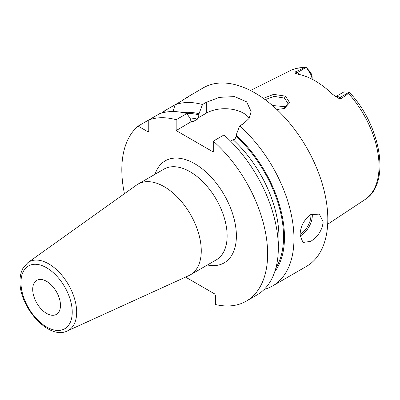 <?xml version="1.0" encoding="UTF-8"?>
<svg xmlns="http://www.w3.org/2000/svg" width="400" height="400" viewBox="0 0 400 400"><rect width="100%" height="100%" fill="white"/><g stroke="black" fill="none" stroke-linecap="round" stroke-linejoin="round"><path stroke-width="0.6" d="M335.77 96.715A9.82 5.67 60 0 1 340.01 97.495L341.595 98.415L348.46 93.395L348.805 92.095L349.725 92.69C381.14 125.98 391.13 183.675 364.9 199.62L327.675 224.27M341.595 98.415C340.84 98.955 339.55 98.76 337.725 97.825L337.345 97.625M348.87 92.38L340.01 97.495A4.91 2.835 -60 0 1 337.725 97.825L332.305 94.085A75.345 43.5 -120 0 0 297.855 74.195L294.81 73.05L295.51 71.805L297.095 72.72L305.96 67.605L306.46 67.65L308.995 71.54A9.82 5.67 60 0 1 312.105 79.215M295.035 73.205L294.81 73.05A4.91 2.835 120 0 0 297.095 72.72A9.82 5.67 60 0 1 299.405 74.51M312.14 79.235L312.14 77.4A6.545 3.78 -120 0 0 310.045 71.71L306.46 67.65L305.96 67.605L304.2 67.84L295.51 71.805M263.365 98.365L273.615 94.35L285.57 96.17L289.61 102.675L284.32 108.515L276.865 109.5M335.695 96.665L343.2 92.335A9.82 5.67 60 0 1 344.315 91.93L348.805 92.095M264.2 289.415A103.11 59.53 -120 0 0 272.61 285.935L306.455 266.395A103.11 59.53 60 0 0 327.81 219.195A103.11 59.53 -120 0 0 282.805 115.43A103.11 59.53 -120 0 0 203.35 87.805L188.24 96.615M187.355 97.49C189.915 95.585 187.755 96.895 180.87 101.425L164.45 110.905A103.11 59.53 -120 0 0 162.285 112.89M249.24 118.225A26.245 15.15 0 0 0 206.33 113.155L206.33 102.3L202.5 104.51A103.11 59.53 -120 0 0 175.115 104.745L172.99 111.54M206.33 102.3L219.47 97.35L234.615 96.595L246.635 101.855L251.13 111.615L249.13 118.41L243.445 123.725L239.615 125.94A103.11 59.53 -120 0 1 293.965 238.735A103.11 59.53 -120 0 1 272.61 285.935M300.035 235.23C300.42 226.54 303.97 219.68 310.685 214.65L319.33 214.11L323.18 221.865C322.185 230.2 318.02 236.705 310.685 241.375L302.965 242.455L300.035 235.23M274.76 271.73A94.59 54.61 -120 0 0 236.14 135.16L236.14 136.27L234.785 139.585L233.09 139.715L230.575 141.165M189.8 117.925A90.015 51.97 60 0 1 197.445 119.135L199.025 114.84L199.025 113.735A94.59 54.61 -120 0 0 182.88 112.59M246.28 301.14A103.11 59.53 -120 0 0 265.105 230.51A103.11 59.53 -120 0 0 213.28 141.14L223.98 134.965A103.11 59.53 -120 0 1 275.805 224.33A103.11 59.53 -120 0 1 256.975 294.96L246.28 301.14A103.11 59.53 -120 0 1 215.595 304.56L215.595 295.52L214.67 293.915L185.555 277.105M191.375 121.575L176.17 130.57L176.17 119.715L186.865 113.54L190.345 118.745L190.345 119.85L191.695 121.605L193.395 121.475L197.445 119.135M206.33 113.155L197.67 118.155M176.17 130.57L213.28 152L213.28 141.14M202.5 104.51L199.025 113.735M236.14 135.16L239.615 125.94M176.17 119.715A103.11 59.53 -120 0 0 148.78 119.95L138.115 126.11A103.11 59.53 -120 0 0 124.45 193.695M186.865 113.54A103.11 59.53 -120 0 0 159.48 113.77L148.78 119.95L148.78 131.195L147.855 131.73L138.115 126.11M165.315 112.205L164.45 110.905M201.265 250.83A52.37 30.235 -120 0 0 178.4 198.125A52.37 30.235 -120 0 0 138.045 184.095A52.37 30.235 -120 0 0 136.63 185.005L27.9 262.6A39.515 22.815 60 0 1 58.695 271.75A39.515 22.815 60 0 1 76.67 312.265A39.515 22.815 60 0 1 67.355 330.94L188.92 275.575A52.37 30.235 60 0 0 190.415 274.805A52.37 30.235 60 0 0 201.265 250.83M60.48 305.385A19.64 11.34 -120 0 0 51.91 285.62A19.64 11.34 -120 0 0 36.775 280.36A19.64 11.34 -120 0 0 32.705 289.35A19.64 11.34 -120 0 0 41.28 309.115A19.64 11.34 -120 0 0 56.415 314.375A19.64 11.34 -120 0 0 60.48 305.385M265.13 99.65L274.305 96.37L284.415 98.105L288.01 103.36L283.79 108.705M285.75 107.55L284.415 106.61L272.44 105.51M304.2 67.84A74.545 43.04 -120 0 0 290.4 70.58L250.44 90.495M364.9 199.62A74.545 43.04 60 0 0 379.045 166.295A74.545 43.04 -120 0 0 348.46 93.395M310.045 71.71L308.995 71.54M233.09 139.715A90.015 51.97 60 0 1 278.325 246.405M236.14 136.27A93.29 53.86 60 0 1 275.905 267.91M186.76 113.51A93.29 53.86 60 0 1 199.025 114.84M190.545 120.875A90.015 51.97 60 0 1 193.395 121.475M207.415 264.99A58.92 34.015 -120 0 0 236.385 235.895A58.92 34.015 -120 0 0 201.145 168.02A58.92 34.015 -120 0 0 155.045 174.28M190.415 274.805L216.28 259.87A52.37 30.235 -120 0 0 227.13 235.895A52.37 30.235 -120 0 0 204.27 183.19A52.37 30.235 -120 0 0 163.91 169.16L138.045 184.095M72.23 312.165A36.255 20.93 60 0 1 46.595 326.965A36.255 20.93 60 0 1 20.96 282.565A36.255 20.93 60 0 1 46.595 267.765A36.255 20.93 60 0 1 72.23 312.165M300.055 236A16.365 9.45 120 0 0 300.73 235.63A16.365 9.45 -60 0 0 312.205 213.905M310.875 214.54A15.385 8.88 -60 0 1 300.055 234.42M285.57 96.17L284.415 98.105M290.4 70.58C295.13 68.255 300.335 67.265 306.02 67.61M27.9 262.6L23.27 267.705C21.08 271.475 19.99 275.98 20 281.23C19.14 307.065 48.73 340.49 67.355 330.94"/></g></svg>
